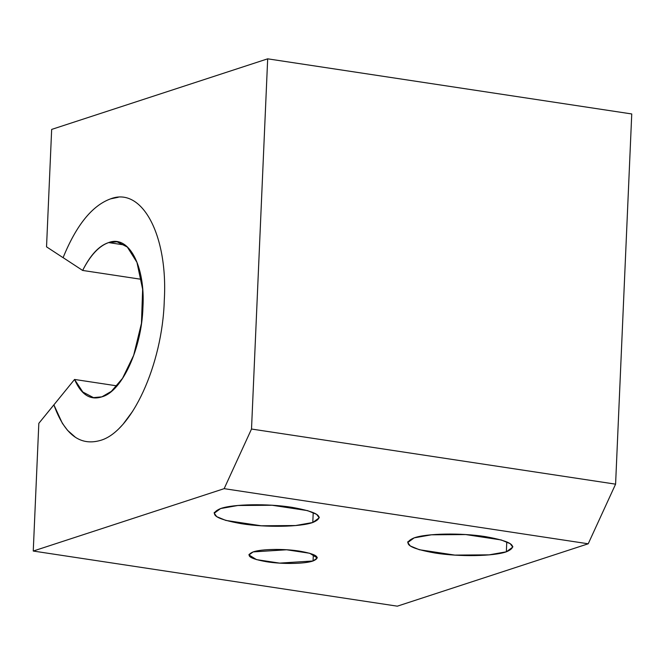 <?xml version="1.0" encoding="UTF-8"?>
<svg xmlns="http://www.w3.org/2000/svg" width="665" height="665" viewBox="0 0 665 665"><rect width="100%" height="100%" fill="white"/><g stroke="black" fill="none" stroke-linecap="round" stroke-linejoin="round"><path stroke-width="1" d="M313.065 560.977L313.34 554.535L313.065 560.977C304.861 563.912 282.525 564.302 266.781 561.775C249.458 558.708 244.919 555.425 253.149 551.908L248.993 554.951L256.524 559.622L279.566 563.114L313.065 560.977L317.222 557.935L309.691 553.263L286.648 549.772L253.149 551.908C261.345 548.982 283.689 548.583 299.433 551.11C316.756 554.178 321.295 557.47 313.065 560.977M51.662 129.417L46.533 246.84L63.075 257.679L46.533 246.84L51.662 129.417L267.679 58.828L51.662 129.417M118.212 197.281L110.531 198.877C92.136 205.61 76.325 225.194 63.1 257.638L82.643 270.439C90.365 255.003 99.027 245.718 108.619 242.584L124.87 245.044L108.619 242.584C99.06 245.959 90.407 255.244 82.643 270.439L141.437 279.342L82.643 270.439L63.1 257.638C76.309 225.202 92.119 205.618 110.523 198.877C142.16 186.433 168.154 235.468 164.28 300.422C162.518 364.62 131.429 432.408 99.974 440.538C79.808 446.124 64.447 434.228 53.89 404.86L74.547 379.457L116.899 385.866L74.547 379.457L53.89 404.86L62.369 423.339L67.539 430.321L75.519 437.379M53.873 404.827L38.828 423.331L33.25 551.044L224.155 488.659L251.511 429.033L267.679 58.828L251.511 429.033L224.155 488.659L33.25 551.044L397.321 606.172L588.226 543.787L224.155 488.659L588.226 543.787L615.591 484.162L251.511 429.033L615.591 484.162L631.75 113.956L267.679 58.828L631.75 113.956L615.591 484.162L588.226 543.787L397.321 606.172L33.25 551.044L38.828 423.331L53.89 404.86M414.179 537.852C426.789 533.347 461.169 532.748 485.383 536.622C512.033 541.343 519.016 546.406 506.348 551.809C493.738 556.322 459.357 556.921 435.143 553.039C408.501 548.317 401.51 543.255 414.179 537.852L407.778 542.54L410.297 545.965L419.366 549.731L454.81 555.092L489.108 554.851L506.348 551.809L506.78 541.9L506.348 551.809L512.748 547.12L510.23 543.696L501.169 539.938L465.716 534.569L431.419 534.81L414.179 537.852M220.622 508.542C233.232 504.037 267.613 503.438 291.827 507.312C318.477 512.033 325.459 517.096 312.791 522.499C300.181 527.013 265.8 527.611 241.586 523.729C214.936 519.008 207.954 513.945 220.622 508.542L214.221 513.23L216.74 516.655L225.809 520.421L261.254 525.782L295.551 525.541L312.791 522.499L313.223 512.59L312.791 522.499L319.192 517.819L316.673 514.386L307.604 510.629L272.16 505.259L237.862 505.5L220.622 508.542M108.619 242.584C128.811 234.645 145.402 265.934 142.933 307.396C141.811 348.36 121.969 391.652 101.886 396.839C90.398 400.588 81.28 394.794 74.547 379.457L82.817 392.018L93.457 397.62L101.886 396.839L111.363 391.353L122.518 378.36L133.665 355.351L141.462 323.34L142.643 289.275L136.965 262.376L127.339 247.064L117.057 241.794L108.619 242.584M119.675 427.853L123.025 424.287L132.717 411.203M249.018 554.402L248.993 554.951M317.222 557.935L317.238 557.478M407.82 541.701L407.778 542.54M214.263 512.391L214.221 513.23M117.057 241.794L119.725 242.201M93.457 397.62L95.569 397.944M319.192 517.819L319.225 517.121M512.748 547.12L512.782 546.431"/></g></svg>
